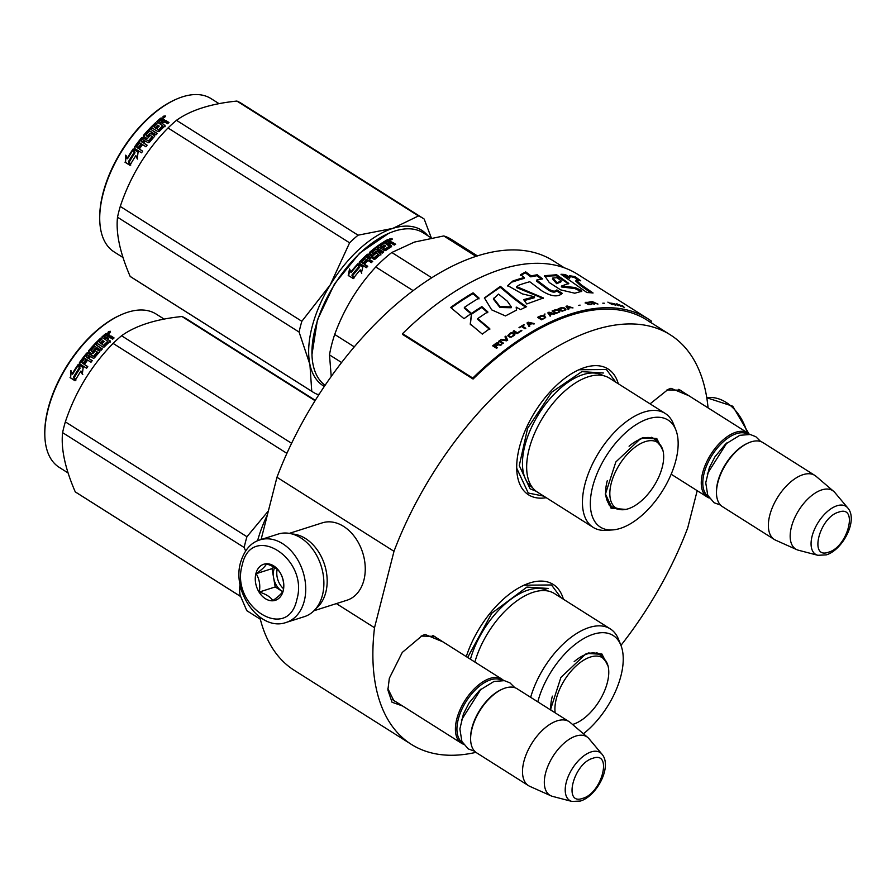 <?xml version="1.0" encoding="UTF-8"?>
<svg xmlns="http://www.w3.org/2000/svg" width="896" height="896" viewBox="0 0 896 896"><rect width="100%" height="100%" fill="white"/><g stroke="black" fill="none" stroke-linecap="round" stroke-linejoin="round"><path stroke-width="1.34" d="M402.506 705.947L392.022 702.24L387.878 689.976L389.334 678.261L402.259 652.445L422.318 635.522L425.118 634.458L443.027 641.894M421.109 636.082L434.526 636.328L435.982 637.437M650.07 403.861L668.181 389.368L670.981 388.304L688.89 395.741M666.971 389.928L680.389 390.174L681.845 391.283M546.235 497.694A74.446 38.898 -57.7 0 1 516.723 468.877A74.446 38.898 -57.7 0 1 519.378 447.496A74.446 38.898 -57.7 0 1 579.611 369.443A74.446 38.898 -57.7 0 1 618.296 383.768M466.29 656.611A74.446 38.898 -57.7 0 1 524.698 584.886A74.446 38.898 -57.7 0 1 563.382 599.2M475.933 752.36A242.267 126.582 -57.7 0 1 411.342 744.374A242.267 126.582 -57.7 0 1 374.517 627.726L393.994 551.309A242.267 126.582 -57.7 0 1 670.365 334.869A242.267 126.582 -57.7 0 1 708.064 407.87M697.2 490.683L687.714 527.934A242.267 126.582 -57.7 0 1 620.95 645.378M395.472 701.501L393.837 700.661L387.867 688.643M393.994 551.309L276.965 477.277A242.267 126.582 -57.7 0 1 553.336 260.848L564.334 267.803M261.094 539.515L276.965 477.277M374.517 627.726L336.381 603.602M411.342 744.374L294.302 670.342A242.267 126.582 -57.7 0 1 259.806 617.131M578.95 369.746L606.402 369.522L615.843 382.211M543.782 496.138L528.27 493.046L516.701 468.216M524.037 585.178L551.488 584.965L560.93 597.654M709.262 498.03A37.901 19.802 -57.7 0 1 707.269 497.056A37.901 19.802 -57.7 0 1 705.88 463.646A37.901 19.802 -57.7 0 1 735.885 432.242A37.901 19.802 122.3 0 1 747.79 433.003A37.901 19.802 122.3 0 1 749.526 434.381M708.277 496.395A36.814 19.23 -57.7 0 1 707.437 463.826A36.814 19.23 -57.7 0 1 736.434 433.675A36.814 19.23 122.3 0 1 747.634 434.19M774.379 539.504L722.49 506.677A37.901 19.802 -57.7 0 1 716.486 493.472L716.453 492.442A36.814 19.23 -57.7 0 1 747.555 443.274L748.507 442.859A37.901 19.802 -57.7 0 1 751.106 441.862A37.901 19.802 122.3 0 1 763.011 442.624L814.89 475.44A37.901 19.802 122.3 0 0 802.995 474.69A37.901 19.802 -57.7 0 0 772.979 506.094A37.901 19.802 -57.7 0 0 774.379 539.504A37.901 19.802 -57.7 0 0 775.69 540.21L796.858 549.674A34.574 18.066 -57.7 0 1 793.878 519.714A34.574 18.066 -57.7 0 1 821.766 489.899A34.574 18.066 122.3 0 1 833.717 491.4L816.099 476.336A37.901 19.802 122.3 0 0 814.89 475.44M716.486 493.472A37.901 19.802 -57.7 0 1 748.507 442.859M817.835 555.296L826.28 554.882C842.822 549.942 858.435 520.072 847.784 507.954A28.392 14.84 122.3 0 0 837.01 505.758A28.392 14.84 122.3 0 0 813.658 531.373A28.392 14.84 122.3 0 0 817.835 555.296L798.414 550.222A34.574 18.066 -57.7 0 1 796.858 549.674M847.784 507.954L834.882 492.576A34.574 18.066 122.3 0 0 833.717 491.4M463.4 744.195A37.901 19.802 -57.7 0 1 461.418 743.21A37.901 19.802 -57.7 0 1 460.018 709.811A37.901 19.802 -57.7 0 1 490.034 678.395A37.901 19.802 122.3 0 1 501.928 679.157A37.901 19.802 122.3 0 1 503.664 680.534M462.414 742.56A36.814 19.23 -57.7 0 1 461.574 709.979A36.814 19.23 -57.7 0 1 490.571 679.829A36.814 19.23 122.3 0 1 501.771 680.344M528.517 785.658L476.627 752.83A37.901 19.802 -57.7 0 1 470.624 739.626L470.59 738.595A36.814 19.23 -57.7 0 1 501.693 689.427L502.645 689.013A37.901 19.802 -57.7 0 1 505.243 688.027A37.901 19.802 122.3 0 1 517.149 688.778L569.027 721.605A37.901 19.802 122.3 0 0 557.133 720.843A37.901 19.802 -57.7 0 0 527.117 752.248A37.901 19.802 -57.7 0 0 528.517 785.658A37.901 19.802 -57.7 0 0 529.827 786.363L550.995 795.827A34.574 18.066 -57.7 0 1 548.027 765.867A34.574 18.066 -57.7 0 1 575.904 736.053A34.574 18.066 122.3 0 1 587.854 737.554L570.237 722.49A37.901 19.802 122.3 0 0 569.027 721.605M470.624 739.626A37.901 19.802 -57.7 0 1 502.645 689.013M571.973 801.45L580.418 801.035C596.96 796.096 612.573 766.226 601.922 754.107A28.392 14.84 122.3 0 0 591.158 751.912A28.392 14.84 122.3 0 0 567.806 777.526A28.392 14.84 122.3 0 0 571.973 801.45L552.552 796.376A34.574 18.066 -57.7 0 1 550.995 795.827M601.922 754.107L589.019 738.73A34.574 18.066 122.3 0 0 587.854 737.554M240.442 586.074L239.624 591.461L240.072 595.09A35.19 18.39 -57.7 0 1 239.602 590.968A35.19 18.39 -57.7 0 1 240.094 584.416M260.333 619.226L246.792 610.669L240.072 595.09M286.25 622.418L304.394 616.638A43.31 31.349 -107.7 0 0 322.459 595.112A43.31 31.349 -107.7 0 0 300.798 537.902A43.31 31.349 -107.7 0 0 278.096 534.094L259.952 539.885C250.79 542.629 244.317 550.178 240.542 562.542C231.616 592.245 260.154 632.005 286.25 622.418A43.31 31.349 -107.7 0 0 304.304 600.891A43.31 31.349 -107.7 0 0 294.773 555.307A43.31 31.349 -107.7 0 0 259.952 539.885M242.234 565.006C229.757 606.234 287.75 642.925 296.845 599.558C309.31 558.331 251.317 521.651 242.234 565.006M255.886 573.642A18.95 13.72 -107.7 0 0 265.362 598.674A18.95 13.72 -107.7 0 0 283.192 590.923A18.95 13.72 -107.7 0 0 273.717 565.891A18.95 13.72 -107.7 0 0 255.886 573.642M256.155 573.698C259.414 579.096 260.467 585.211 259.325 592.021C266.034 594.171 270.536 597.016 272.843 600.566C278.488 596.602 281.938 593.354 283.181 590.789C284.323 583.979 283.259 577.875 280 572.466C277.704 568.915 273.202 566.07 266.493 563.92C265.25 566.474 261.8 569.733 256.155 573.698L272.037 568.635L275.218 586.958L282.677 591.674M259.325 592.021L275.218 586.958M273.773 566.989L272.037 568.635M274.624 567.493A16.24 11.76 -107.7 0 0 273.851 569.778A16.24 11.76 -107.7 0 0 273.627 577.797A16.24 11.76 -107.7 0 0 281.971 591.226A16.24 11.76 -107.7 0 0 282.688 591.651M283.461 588.638A16.24 11.76 72.3 0 1 277.155 569.307M315.918 608.586A40.6 29.389 -107.7 0 0 325.842 592.178A40.6 29.389 -107.7 0 0 305.536 538.541A40.6 29.389 -107.7 0 0 292.152 533.994M313.97 610.747L346.998 600.219A40.6 29.389 -107.7 0 0 363.922 580.037A40.6 29.389 -107.7 0 0 343.616 526.411A40.6 29.389 -107.7 0 0 322.336 522.838L289.318 533.366M550.435 709.845L560.918 677.398L585.659 654.069L588.515 652.982L601.866 653.979L608.07 666.086M585.178 654.293L587.496 653.43L600.253 654.237L604.531 659.03M530.656 697.323A67.402 35.213 122.3 0 1 589.12 627.525A67.402 35.213 -57.7 0 1 610.288 628.88L554.501 593.589A67.402 35.213 -57.7 0 0 533.333 592.245A67.402 35.213 122.3 0 0 474.869 662.043M583.419 733.768A63.336 33.096 -57.7 0 0 620.894 645.243A63.336 33.096 -57.7 0 0 593.298 634.256A63.336 33.096 122.3 0 0 537.813 701.848M598.472 653.912L597.722 653.05M550.458 709.856L550.424 709.206M610.288 628.88A67.402 35.213 -57.7 0 1 618.486 639.218L620.894 645.243M467.656 657.474L491.803 613.189L526.926 587.07L548.442 588.448M268.397 510.91L246.938 536.726A102.861 53.749 122.3 0 0 245.437 542.158A102.861 53.749 122.3 0 0 244.182 547.512L62.597 432.645A102.861 53.749 -57.7 0 1 63.851 427.291A102.861 53.749 122.3 0 1 65.352 421.859C75.32 391.944 91.235 365.803 113.098 343.403L286.899 453.354M240.386 596.366L76.485 492.677A102.861 53.749 -57.7 0 1 75.253 491.859C65.083 468.362 60.872 448.627 62.597 432.645M240.374 596.31L75.253 491.859M245.616 550.95L244.182 547.512M267.366 514.92A92.042 48.093 122.3 0 0 257.578 540.77M79.33 363.552A72.274 37.766 -57.7 0 1 79.733 362.992M87.438 353.304A72.274 37.766 -57.7 0 1 87.83 352.856L93.979 356.686A89.6 46.816 122.3 0 1 97.507 352.565L97.238 352.038L97.507 352.565M121.453 314.619L120.501 315.034A89.6 46.816 122.3 0 0 47.992 408.968A89.6 46.816 -57.7 0 0 44.8 434.706L44.834 435.736A90.686 47.387 -57.7 0 1 48.059 409.696A90.686 47.387 122.3 0 1 121.453 314.619A90.686 47.387 122.3 0 1 156.15 314.059L164.125 319.099M68.107 472.976L59.203 467.342A90.686 47.387 -57.7 0 1 44.834 435.736M78.646 364.784L80.102 368.222L78.21 364.414L83.149 367.64M80.102 368.222A89.6 46.816 122.3 0 0 74.413 377.362L75.813 380.576M78.21 364.414L83.16 367.55L82.298 374.214L80.954 371.022L82.768 374.528M79.654 367.875A90.686 47.387 122.3 0 0 73.886 377.126L74.413 377.362M73.886 377.126L75.275 380.363A90.686 47.387 122.3 0 1 80.954 371.022M71.221 370.899L70.594 377.821L74.973 380.587M78.221 365.411A89.6 46.816 122.3 0 0 72.643 374.181L70.728 370.63L70.594 377.821M72.128 373.934A90.686 47.387 122.3 0 1 77.963 364.784L79.262 367.886A90.686 47.387 122.3 0 0 73.506 377.149L75.051 380.766L70.056 377.608M102.312 337.445A89.6 46.816 122.3 0 1 105.885 334.32L105.784 333.592L106.994 333.469L109.155 334.835L109.267 336.885L111.048 336.717L113.613 338.33M105.885 334.32L109.256 335.574L109.155 334.835L109.155 336.157L110.958 335.966L111.048 336.717M109.256 335.574L109.267 336.885L109.469 335.754M110.958 335.966L114.072 337.949A90.686 47.387 122.3 0 0 112.627 339.158L109.872 337.422L107.251 338.811L110.141 341.253L110.163 342.16M107.251 338.811L110.141 341.253M109.995 340.547L110.006 341.454A90.686 47.387 122.3 0 0 104.272 346.942L103.096 347.133L97.462 343.571L96.13 344.949L102.368 348.902L101.046 350.302L94.797 346.36A90.686 47.387 122.3 0 0 91.056 350.526L91.392 351.456L92.366 352.072L92.501 351.445A90.686 47.387 122.3 0 1 94.864 348.768L95.144 349.35A89.6 46.816 122.3 0 0 92.803 351.982M91.056 350.526L92.501 351.445M94.864 348.768L96.018 348.555L99.613 350.818L99.669 351.803A90.686 47.387 122.3 0 0 94.371 357.963L93.251 358.221L90.496 356.485A90.686 47.387 122.3 0 0 88.872 358.523L92.098 360.808M82.97 363.563L83.384 363.966A89.6 46.816 122.3 0 1 86.106 360.259L85.725 359.822A90.686 47.387 122.3 0 0 82.97 363.563L81.715 362.387A90.686 47.387 122.3 0 1 84.773 358.266L91.011 362.219L92.221 360.651L88.872 358.523M85.725 359.822L87.17 360.73A90.686 47.387 122.3 0 0 84.414 364.482L87.707 366.699M84.414 364.482L87.774 366.598L86.61 368.245L79.531 363.765L79.834 363.082A89.6 46.816 122.3 0 1 87.024 353.606L88.144 353.36L93.979 356.686M79.408 362.69A90.686 47.387 122.3 0 1 86.688 353.102L87.024 353.606M88.637 350.762L88.95 351.288A89.6 46.816 122.3 0 1 100.811 338.822L100.643 338.139A90.686 47.387 122.3 0 0 88.637 350.762L88.715 351.77L91.829 353.741L92.971 353.494A90.686 47.387 122.3 0 1 95.312 350.795L97.227 352.005A90.686 47.387 122.3 0 0 93.654 356.171M99.411 342.462A89.6 46.816 122.3 0 0 99.31 342.563L100.33 343.045A90.686 47.387 122.3 0 1 102.85 340.603L103.029 341.275A89.6 46.816 122.3 0 0 100.531 343.694M100.643 338.139L102.088 339.058A90.686 47.387 122.3 0 0 99.109 341.914L100.33 343.045M102.85 340.603L104.294 341.522A90.686 47.387 122.3 0 0 101.774 343.963L103.656 345.666L103.902 344.949A90.686 47.387 122.3 0 1 107.789 341.253L107.946 341.947A89.6 46.816 122.3 0 0 104.104 345.598M101.774 343.963L103.656 345.666M105.784 333.592A90.686 47.387 122.3 0 0 101.774 337.098L107.789 341.253M87.427 357.616A90.686 47.387 122.3 0 1 89.051 355.566L87.405 354.906L86.184 356.451L87.786 358.086L86.218 356.843M89.051 355.566L89.398 356.059A89.6 46.816 122.3 0 0 87.786 358.086M105.806 337.893A90.686 47.387 122.3 0 1 107.834 336.123L106.154 335.418A90.686 47.387 122.3 0 0 104.362 336.986L105.941 338.598L104.362 336.986M107.834 336.123L107.946 336.851A89.6 46.816 122.3 0 0 105.941 338.598M103.029 341.275L103.936 341.858M100.811 338.822L101.718 339.394M89.029 352.296L88.95 351.288M79.957 364.146L79.834 363.082M86.106 360.259L87.069 360.875M82.13 362.79L83.384 363.966M95.144 349.35L96.286 349.138L99.87 351.4M96.634 345.274L102.099 349.182M106.994 333.469L107.094 334.208M108.349 332.886L110.342 331.307L108.349 332.886L107.957 332.304M110.342 331.307L110.174 331.968M86.688 353.102L87.808 352.845M246.938 536.726L65.352 421.859M291.603 443.307L121.565 335.754A102.861 53.749 122.3 0 0 113.098 343.403M315.09 400.714L181.966 316.512C155.882 319.166 135.755 325.573 121.565 335.754M315.325 400.333L186.458 318.819A102.861 53.749 122.3 0 0 181.966 316.512M109.346 331.834L108.685 331.968L109.346 331.834M109.614 332.853L108.248 331.979L109.222 331.363L110.488 332.158L109.211 332.304L109.637 333.043M108.248 331.979L108.864 333.077M555.162 712.824A38.842 20.294 122.3 0 1 590.408 657.037A38.842 20.294 -57.7 0 1 606.771 662.536A38.842 20.294 -57.7 0 1 601.485 697.245A38.842 20.294 -57.7 0 1 573.283 724.237A38.842 20.294 122.3 0 1 572.533 724.461M625.8 509.421L611.038 508.189L605.349 494.312L615.832 461.955L640.573 438.637L643.429 437.539L656.779 438.536L662.984 450.643M640.091 438.85L642.41 437.987L655.166 438.805L659.445 443.587M325.102 385.314A90.686 47.387 -57.7 0 1 311.965 354.547L317.43 319.85L334.477 283.976L359.598 253.21L388.584 233.419A90.686 47.387 -57.7 0 1 394.811 231.056A90.686 47.387 -57.7 0 1 423.293 232.87L431.256 237.91M388.573 239.96A81.211 42.437 122.3 0 0 383.477 242.222M311.965 354.547A90.686 47.387 -57.7 0 1 388.584 233.419M665.202 413.437L609.414 378.146A67.402 35.213 -57.7 0 0 588.246 376.802A67.402 35.213 122.3 0 0 534.867 432.656A67.402 35.213 122.3 0 0 537.354 492.072L593.141 527.363A67.402 35.213 122.3 0 0 605.998 530.342L612.461 529.928A63.336 33.096 122.3 0 0 620.278 528.405A63.336 33.096 -57.7 0 0 665.381 486.002A63.336 33.096 -57.7 0 0 675.808 429.8L673.4 423.786A67.402 35.213 -57.7 0 0 665.202 413.437A67.402 35.213 -57.7 0 0 644.034 412.093A67.402 35.213 122.3 0 0 590.654 467.947A67.402 35.213 122.3 0 0 593.141 527.363M675.808 429.8A63.336 33.096 -57.7 0 0 648.211 418.813A63.336 33.096 122.3 0 0 594.16 481.477A63.336 33.096 122.3 0 0 612.461 529.928M653.386 438.469L652.635 437.606M617.915 509.242L611.755 507.427L605.338 493.763M609.605 505.658L610.691 505.96M341.611 362.544L329.493 354.883L331.218 376.533M354.312 346.864L334.701 334.466A100.162 52.338 122.3 0 0 329.493 354.883M413.179 290.662L375.76 266.997C357.605 286.653 343.918 309.142 334.701 334.466M431.782 277.782L391.81 252.493A100.162 52.338 122.3 0 0 375.76 266.997M476.056 256.39L443.744 235.95A100.162 52.338 -57.7 0 1 451.024 239.198L477.478 255.931M391.81 252.493L414.4 242.088L443.744 235.95M357.896 263.715L362.846 266.851L361.424 272.854L360.27 269.864A90.686 47.387 -57.7 0 0 353.494 278.186L352.677 275.576A89.6 46.816 -57.7 0 1 359.43 267.501L357.896 263.715L359.43 267.501M353.864 278.634L352.677 275.576M352.318 275.106A90.686 47.387 -57.7 0 1 359.15 266.93M362.757 267.21L358.154 264.298M360.506 270.48A89.6 46.816 -57.7 0 1 360.562 270.413L361.738 273.381M350.739 272.07L349.552 268.957L348.219 275.386L353.214 278.544L351.904 275.117A90.686 47.387 -57.7 0 1 358.736 266.918L357.605 264.029A90.686 47.387 -57.7 0 0 350.739 272.07L351.098 272.552A89.6 46.816 -57.7 0 1 357.84 264.645M348.6 275.834L349.888 269.461M384.888 249.693L383.197 247.822L383.208 248.629L385.347 249.682A89.6 46.816 -57.7 0 1 389.301 247.061L389.29 246.77M383.197 247.822A90.686 47.387 -57.7 0 1 385.806 246.053L384.362 245.146L385.157 246.478M384.362 245.146A90.686 47.387 -57.7 0 0 381.752 246.904L381.763 247.722A89.6 46.816 -57.7 0 1 384.339 245.974M381.752 246.904L380.542 246.142L381.763 247.722M373.979 257.555L368.57 254.139L374.114 258.261L374.427 257.51A90.686 47.387 -57.7 0 1 378.291 254.206L376.376 253.008A90.686 47.387 -57.7 0 0 373.856 255.136L372.669 255.248L369.555 253.277L369.522 252.392A90.686 47.387 -57.7 0 1 382.166 242.861L383.611 243.779A90.686 47.387 -57.7 0 0 380.542 245.84L380.542 246.646A89.6 46.816 -57.7 0 1 380.554 246.646M382.166 242.861L382.95 244.205M369.678 253.994L369.645 253.109A89.6 46.816 -57.7 0 1 382.144 243.701M374.427 257.51L374.573 258.216A89.6 46.816 -57.7 0 1 378.381 254.957L378.37 254.632M378.291 254.206L378.381 254.957M359.576 263.805L359.509 262.842A89.6 46.816 -57.7 0 1 367.55 254.968L368.715 254.845M366.027 260.109L366.229 260.758A89.6 46.816 -57.7 0 0 363.16 263.872L362.925 263.256A90.686 47.387 -57.7 0 1 366.027 260.109L367.472 261.027A90.686 47.387 -57.7 0 0 364.37 264.174L367.73 266.291L366.397 267.691L359.318 263.211L359.262 262.237A90.686 47.387 -57.7 0 1 367.394 254.274L367.55 254.968M367.147 261.341L366.229 260.758M362.925 263.256L361.715 262.494L363.16 263.872M361.715 262.494L361.693 262.114A90.686 47.387 -57.7 0 1 365.131 258.664L371.37 262.618L372.725 261.318L369.544 259.874A89.6 46.816 -57.7 0 1 369.891 259.538M369.365 259.202A90.686 47.387 -57.7 0 1 371.157 257.533L373.912 259.269L375.088 259.134A90.686 47.387 -57.7 0 1 380.8 254.262L380.778 253.411L380.8 254.262M383.118 252.448L377.462 248.875L377.418 248.091L383.667 252.045L382.267 253.109L376.029 249.155A90.686 47.387 -57.7 0 0 372.019 252.403L373.464 253.31A90.686 47.387 -57.7 0 1 376.006 251.227L377.194 251.149L380.778 253.411L380.878 255.013M377.194 251.149L380.856 254.173M373.464 253.31L373.576 254.05A89.6 46.816 -57.7 0 1 376.085 251.978L377.261 251.91M376.006 251.227L376.085 251.978M391.518 246.68L391.574 245.896L391.574 246.646A90.686 47.387 -57.7 0 0 385.65 250.578L384.462 250.622L378.818 247.061L377.418 248.091M391.574 245.896L388.819 244.149L388.763 245L391.462 246.714M388.819 244.149L391.474 243.342L394.229 245.078A90.686 47.387 -57.7 0 1 395.674 244.272L392.56 242.301L392.459 243.174L394.878 244.709M392.56 242.301L390.757 242.222L390.757 241.158L390.667 243.096L392.459 243.174M390.667 242.032L390.667 243.096L390.667 242.032L388.494 240.666L388.595 239.792L390.757 241.158L390.667 242.032M391.854 239.053L389.95 239.501L391.933 238.493L392.325 239.131M384.877 248.886L385.336 248.875A90.686 47.387 -57.7 0 1 389.334 246.221L383.32 242.133A90.686 47.387 -57.7 0 1 387.386 239.747L388.595 239.792M367.394 254.274L368.57 254.139M366.699 257.163L368.502 255.853L369.869 257.309A89.6 46.816 -57.7 0 0 368.099 258.955L366.699 257.163M369.712 256.614A90.686 47.387 -57.7 0 0 367.92 258.283L366.71 257.522M367.92 258.283L368.099 258.955M385.93 242.323A90.686 47.387 -57.7 0 1 387.744 241.259L389.424 242.043L389.346 242.906A89.6 46.816 -57.7 0 0 387.318 244.093L385.874 243.174L385.93 242.323L387.374 243.242A90.686 47.387 -57.7 0 1 389.424 242.043M387.374 243.242L387.318 244.093M367.45 266.582L364.605 264.779A89.6 46.816 -57.7 0 1 364.885 264.488M372.366 261.654L369.544 259.874M372.131 253.131L373.576 254.05M383.981 242.547A89.6 46.816 -57.7 0 1 387.296 240.61L388.494 240.666M385.336 248.875L385.347 249.682M389.334 246.221L389.301 247.061M392.078 239.187L389.838 238.762L392.034 239.546M391.44 239.758L391.474 239.12M390.253 239.019L390.174 239.613M536.256 491.322L530.107 488.802L519.277 465.606L527.576 428.411L551.667 392.224L581.84 371.638L603.355 373.005M427.896 235.782A92.042 48.093 122.3 0 0 392.773 228.402A92.042 48.093 122.3 0 0 330.221 284.906L301.851 321.283A102.861 53.749 122.3 0 0 300.35 326.715A102.861 53.749 122.3 0 0 299.096 332.069L117.51 217.213A102.861 53.749 -57.7 0 1 118.765 211.859A102.861 53.749 122.3 0 1 120.266 206.427C130.234 176.512 146.149 150.36 168.011 127.971L349.597 242.827A102.861 53.749 122.3 0 1 358.064 235.178L176.478 120.31A102.861 53.749 122.3 0 0 168.011 127.971M319.2 394.229L317.475 394.419A102.861 53.749 -57.7 0 1 312.984 392.101A102.861 53.749 -57.7 0 1 311.752 391.283L130.166 276.416C120.008 252.918 115.786 233.184 117.51 217.213M324.341 386.445A92.042 48.093 -57.7 0 1 309.926 364.526L311.752 391.283M312.984 392.101L131.398 277.245A102.861 53.749 -57.7 0 1 130.166 276.416M349.597 242.827L330.221 284.906A92.042 48.093 122.3 0 0 309.926 364.526L299.096 332.069M431.312 237.899L424.189 219.061A102.861 53.749 122.3 0 0 422.957 218.243A102.861 53.749 122.3 0 0 418.466 215.936L392.773 228.402L358.064 235.178M134.243 148.12A72.274 37.766 -57.7 0 1 134.646 147.549M142.352 137.872A72.274 37.766 -57.7 0 1 142.744 137.424L148.893 141.243A89.6 46.816 122.3 0 1 152.421 137.133L152.152 136.595L152.421 137.133M176.366 99.176L175.414 99.59A89.6 46.816 122.3 0 0 102.906 193.536A89.6 46.816 -57.7 0 0 99.714 219.262L99.747 220.304A90.686 47.387 -57.7 0 1 102.984 194.253A90.686 47.387 122.3 0 1 176.366 99.176A90.686 47.387 122.3 0 1 211.075 98.627L219.038 103.656M123.021 257.533L114.117 251.899A90.686 47.387 -57.7 0 1 99.747 220.304M133.56 149.341L135.016 152.79L133.123 148.982L138.062 152.197M135.016 152.79A89.6 46.816 122.3 0 0 129.326 161.918L130.726 165.144M133.123 148.982L138.085 152.107L137.211 158.782L135.867 155.59L137.682 159.085M134.568 152.443A90.686 47.387 122.3 0 0 128.811 161.683L129.326 161.918M128.811 161.683L130.189 164.931A90.686 47.387 122.3 0 1 135.867 155.59M126.134 155.456L125.507 162.378L129.898 165.155M133.134 149.968A89.6 46.816 122.3 0 0 127.557 158.749L125.642 155.187L125.507 162.378M127.042 158.491A90.686 47.387 122.3 0 1 132.877 149.341L134.176 152.454A90.686 47.387 122.3 0 0 128.419 161.717L129.965 165.323L124.97 162.165M157.226 122.002A89.6 46.816 122.3 0 1 160.798 118.888L160.698 118.149L161.907 118.026L164.069 119.392L164.181 121.453L165.973 121.274L168.526 122.886M160.798 118.888L164.17 120.131L164.069 119.392L164.069 120.714L165.872 120.534L165.973 121.274M164.17 120.131L164.181 121.453L164.382 120.31M165.872 120.534L168.986 122.506A90.686 47.387 122.3 0 0 167.541 123.726L164.797 121.979L162.165 123.368L165.054 125.81L165.077 126.717M162.165 123.368L165.054 125.81M164.909 125.104L164.92 126.022A90.686 47.387 122.3 0 0 159.186 131.499L158.01 131.69L152.376 128.128L151.043 129.517L157.282 133.459L155.96 134.859L149.722 130.917A90.686 47.387 122.3 0 0 145.97 135.094L147.28 136.64L147.414 136.002A90.686 47.387 122.3 0 1 149.778 133.325L150.058 133.907A89.6 46.816 122.3 0 0 147.717 136.55M145.97 135.094L147.414 136.002M149.778 133.325L150.931 133.112L154.526 135.386L154.582 136.36A90.686 47.387 122.3 0 0 149.285 142.52L148.165 142.778L145.41 141.042A90.686 47.387 122.3 0 0 143.786 143.08L147.011 145.365M137.883 148.12L138.298 148.523A89.6 46.816 122.3 0 1 141.019 144.827L140.638 144.379A90.686 47.387 122.3 0 0 137.883 148.12L136.64 146.944A90.686 47.387 122.3 0 1 139.686 142.822L145.925 146.776L147.146 145.208L143.786 143.08M140.638 144.379L142.083 145.298A90.686 47.387 122.3 0 0 139.328 149.038L142.621 151.256M139.328 149.038L142.688 151.166L141.523 152.802L134.445 148.322L134.747 147.638A89.6 46.816 122.3 0 1 141.938 138.163L143.058 137.917L148.893 141.243M134.322 147.258A90.686 47.387 122.3 0 1 141.602 137.659L141.938 138.163M143.55 135.318L143.864 135.845A89.6 46.816 122.3 0 1 155.725 123.379L155.557 122.707A90.686 47.387 122.3 0 0 143.55 135.318L143.629 136.326L146.742 138.309L147.885 138.062A90.686 47.387 122.3 0 1 150.226 135.352L152.141 136.562A90.686 47.387 122.3 0 0 148.568 140.728M154.325 127.019A89.6 46.816 122.3 0 0 154.224 127.12L155.243 127.602A90.686 47.387 122.3 0 1 157.763 125.16L157.942 125.832A89.6 46.816 122.3 0 0 155.445 128.251M155.557 122.707L157.002 123.614A90.686 47.387 122.3 0 0 154.022 126.47L155.243 127.602M157.763 125.16L159.208 126.078A90.686 47.387 122.3 0 0 156.688 128.52L158.57 130.222L158.816 129.506A90.686 47.387 122.3 0 1 162.702 125.81L162.859 126.504A89.6 46.816 122.3 0 0 159.018 130.155M156.688 128.52L158.57 130.222M160.698 118.149A90.686 47.387 122.3 0 0 156.688 121.654L162.702 125.81M142.341 142.173A90.686 47.387 122.3 0 1 143.965 140.123L142.33 139.462L141.098 141.008L142.699 142.643L141.131 141.411M143.965 140.123L144.312 140.616A89.6 46.816 122.3 0 0 142.699 142.643M160.72 122.45A90.686 47.387 122.3 0 1 162.747 120.691L161.067 119.974A90.686 47.387 122.3 0 0 159.275 121.542L160.854 123.155L159.275 121.542M162.747 120.691L162.859 121.408A89.6 46.816 122.3 0 0 160.854 123.155M157.942 125.832L158.85 126.414M155.725 123.379L156.632 123.962M143.942 136.853L143.864 135.845M134.87 148.702L134.747 147.638M141.019 144.827L141.982 145.432M137.043 147.347L138.298 148.523M150.058 133.907L151.2 133.694L154.784 135.968M151.547 129.83L157.013 133.75M161.907 118.026L162.008 118.765M163.262 117.454L165.267 115.864L163.262 117.454L162.87 116.872M165.267 115.864L165.099 116.525M141.602 137.659L142.733 137.413M301.851 321.283L120.266 206.427M418.466 215.936L236.88 101.069C210.795 103.723 190.669 110.141 176.478 120.31M422.957 218.243L241.371 103.376A102.861 53.749 122.3 0 0 236.88 101.069M164.259 116.39L163.598 116.536L164.259 116.39M164.528 117.41L163.162 116.536L164.136 115.92L165.402 116.715L164.125 116.872L164.55 117.6M163.162 116.536L163.778 117.634M645.322 441.605A38.842 20.294 -57.7 0 1 661.685 447.104A38.842 20.294 -57.7 0 1 656.398 481.802A38.842 20.294 -57.7 0 1 628.197 508.794A38.842 20.294 122.3 0 1 622.048 509.757A38.842 20.294 122.3 0 1 612.517 479.013A38.842 20.294 122.3 0 1 645.322 441.605M473.077 379.042L472.786 378.067A243.902 127.434 -57.7 0 1 647.83 318.696L577.606 274.277A243.902 127.434 122.3 0 0 402.562 333.648L402.864 334.622L473.077 379.042A242.267 126.582 -57.7 0 1 646.968 320.062A242.267 126.582 -57.7 0 1 650.541 322.493M402.562 333.648L472.786 378.067M650.619 322.381L651.437 321.138A243.902 127.434 -57.7 0 0 647.83 318.696M581.123 284.749L576.195 280.09L580.742 280.806L575.008 276.595L569.374 275.699L569.99 277.402L565.342 274.557A244.653 116.458 121.4 0 0 560.997 274.277A12928.048 9554.72 98 0 1 586.936 292.544A243.902 127.434 -57.7 0 1 593.062 292.992L581.123 284.749L580.675 285.712L575.736 281.053L576.195 280.09M581.717 290.606L575.165 287.549L561.658 285.97L568.814 283.416L556.685 274.77L544.611 275.677L549.27 282.542L560.683 289.878L574.773 293.216L581.773 291.29L581.717 290.606L581.314 291.57L574.773 288.512L575.154 287.582L574.762 288.546L561.333 286.944M519.142 285.051A243.902 127.434 -57.7 0 1 529.771 281.747L542.002 290.965C551.23 296.565 557.984 297.349 562.274 293.339L556.853 289.912C555.498 291.749 552.821 291.502 548.822 289.206L536.693 280.056A243.902 127.434 -57.7 0 1 542.629 278.936L537.253 274.781A243.902 127.434 122.3 0 0 531.093 275.901L525.694 271.869L520.587 274.691L524.294 277.502A243.902 127.434 122.3 0 0 512.803 281.042L507.741 285.589L522.312 293.888L534.61 296.8L523.634 299.611L526.77 303.968L543.435 297.965L516.69 286.642L519.142 285.051M522.48 304.046L513.89 297.606A8949.046 5134.058 -106 0 0 500.394 286.339L484.422 297.931L491.669 309.859L505.434 315.93L516.6 310.072L516.174 307.115L520.542 309.624A243.902 127.434 -57.7 0 1 526.624 306.667L522.48 304.046L522.334 304.942L513.733 298.502A8986.779 5159.773 -106 0 0 500.237 287.246L484.4 298.211M481.869 306.611A243.902 127.434 122.3 0 0 471.509 313.41L470.266 323.971L482.306 334.107A243.902 127.434 -57.7 0 1 489.754 328.653L477.747 318.595A243.902 127.434 -57.7 0 1 487.827 311.898L481.869 306.611L481.824 307.462A242.816 126.874 122.3 0 0 471.52 314.227L470.31 324.755M450.643 307.474L463.994 318.685A243.902 127.434 -57.7 0 1 471.453 313.365L464.363 307.395A243.902 127.434 -57.7 0 1 479.046 298.066L473.066 292.835A243.902 127.434 122.3 0 0 450.643 307.474M496.586 348.309L497.37 347.693L495.622 346.595L497.862 344.87L500.651 345.184L501.581 344.49L498.478 344.176L498.456 342.698L495.835 343.414A243.902 127.434 122.3 0 0 492.677 345.834L496.586 348.309M498.725 341.242L502.634 343.706L503.418 343.123L499.52 340.659L498.725 341.242M500.573 339.886L506.576 340.827L507.629 340.077L505.837 336.134L505.053 336.683L506.61 340.144L501.357 339.315L500.573 339.886M510.059 333.267L507.864 335.507L509.466 337.03L511.47 337.086L514.528 335.238L515.021 333.85L512.344 332.494L510.059 333.267L507.864 335.91M514.002 330.669L513.218 331.184L517.115 333.648A243.902 127.434 -57.7 0 1 521.853 330.658L521.36 330.344A243.902 127.434 122.3 0 0 517.406 332.83L514.002 330.669L513.206 331.598M533.389 323.96L534.173 323.546L528.181 322.213L527.139 322.795L528.942 326.446L529.726 325.998L529.256 325.069A243.902 127.434 -57.7 0 1 531.877 323.624L533.389 323.96M545.675 317.184L543.525 315.538L540.669 315.851A243.902 127.434 122.3 0 0 537.566 317.341L541.464 319.805A243.902 127.434 -57.7 0 1 544.578 318.326L545.675 317.184M544.342 314.81L544.925 313.925L544.342 314.81M548.005 312.614L549.853 315.952L550.626 315.627L550.144 314.776A243.902 127.434 -57.7 0 1 552.698 313.723L554.971 313.835L549.024 312.189L548.005 312.614M559.922 311.73L557.939 309.725L555.128 309.826A243.902 127.434 122.3 0 0 552.082 310.979L555.99 313.443A243.902 127.434 -57.7 0 1 559.026 312.301L559.922 311.73M565.936 309.714L564.491 307.966L561.165 307.754A243.902 127.434 122.3 0 0 558.152 308.75L562.05 311.226A243.902 127.434 -57.7 0 1 565.062 310.229L565.936 309.714M578.402 305.446L580.082 305.11L578.402 305.446M607.891 302.131L612.427 304.685L607.891 302.131M618.677 305.67L614.421 303.789L618.755 305.547M524.406 324.834L523.992 324.576A243.902 127.434 122.3 0 0 519.008 327.544L521.517 326.536L525.011 328.742L525.795 328.272L522.312 326.066L524.406 324.834M572.992 307.922L567.123 305.973L566.138 306.253L568.053 309.299L568.803 309.075L568.299 308.302A243.902 127.434 -57.7 0 1 570.763 307.619L572.992 307.922M613.446 304.483L615.563 305.133L613.122 303.486L610.613 303.106L613.446 304.483M591.987 304.08L587.518 304.002L586.04 302.803L589.781 302.59L588.459 302.176L585.178 302.792L588.717 304.674L591.987 304.08M594.306 304.304L592.558 303.195L594.507 303.072L597.957 304.091L592.458 301.706A243.902 127.434 122.3 0 0 589.714 301.885L594.306 304.304M602.806 303.173L604.341 303.229L602.806 303.173M620.682 306.152L616.784 303.677L620.682 306.152M619.326 304.786L624.512 307.619A760.166 303.072 -65.5 0 0 622.485 305.659L622.765 306.342L619.326 304.786M590.923 292.79L580.675 285.712M565.342 274.557L564.883 275.509A243.566 115.886 121.4 0 0 562.498 275.33M569.99 277.402L569.542 278.365L564.883 275.509M575.008 276.595L574.515 277.547L569.374 276.315M577.662 279.854L574.515 277.547M568.512 283.853L556.349 275.755L544.51 276.203M543.267 298.469L516.477 287.56L516.69 286.642M534.61 296.8L534.397 297.73L524.328 300.563M512.803 281.042L507.685 286.014M524.294 277.502L524.026 278.454A242.816 126.874 122.3 0 0 512.579 281.971M525.694 271.869L525.392 272.821L520.307 275.643M531.093 275.901L530.79 276.853L525.392 272.821M537.253 274.781L536.928 275.733A242.816 126.874 122.3 0 0 530.79 276.853M541.352 279.149L536.928 275.733M536.693 280.056L536.402 281.008L548.531 290.147C552.418 292.499 555.083 292.746 556.539 290.875L556.853 289.912M561.579 294.056L556.539 290.875M525.717 307.093L522.334 304.942M516.174 307.115L516.533 310.442M500.394 286.339L500.237 287.246M471.509 313.41L471.52 314.227M487.794 312.738L481.824 307.462M477.747 318.595L477.758 319.402L489.776 329.459M473.066 292.835L472.998 293.698A242.816 126.874 122.3 0 0 451.17 307.91M478.979 298.917L472.998 293.698M464.363 307.395L464.363 308.213L471.453 314.171M495.835 343.414L495.858 343.795A243.354 127.154 122.3 0 0 492.968 346.024M496.574 342.966L495.858 343.795M497.347 342.731L496.597 343.358M498.075 342.642L497.37 343.123M498.478 344.176L501.603 344.882M495.622 346.595L497.112 347.894M499.52 340.659L498.747 341.634M503.138 343.336L499.531 341.051M501.357 339.315L500.584 340.278M506.61 340.144L501.379 339.707M505.837 336.134L505.053 337.086M507.64 340.48L505.837 336.538M510.798 332.875L510.048 333.67M511.493 332.629L510.787 333.29M512.344 332.494L511.482 333.043M512.938 332.528L512.333 332.909M514.73 333.491L513.475 333.122M517.406 332.83L513.99 331.094M521.36 330.344L521.338 330.758A243.354 127.154 122.3 0 0 517.395 333.245M529.054 324.789L527.99 322.706L531.418 323.478L529.054 324.789L529.693 326.424M534.128 323.982L528.136 322.65L527.094 323.221L528.181 322.213M545.597 317.632L543.446 315.997L540.602 316.31A243.354 127.154 122.3 0 0 537.936 317.576M542.08 315.47L542.931 315.448M544.925 313.925L544.197 314.664M544.914 314.978L544.846 314.384M549.024 312.189L547.915 313.074M554.243 314.126L552.16 313.936M550.144 314.776L550.536 316.075M555.128 309.826L555.027 310.296A243.354 127.154 122.3 0 0 552.496 311.237M555.845 309.646L555.027 310.296M556.517 309.579L555.733 310.117M557.346 309.602L559.059 311.965L556.147 313.298L553.347 311.002L557.939 309.725M558.477 309.949L557.827 310.195M559.72 310.733L558.365 310.408M561.165 307.754L561.042 308.224A243.354 127.154 122.3 0 0 558.589 309.03M561.87 307.608L561.042 308.224M563.942 307.742L563.248 308.078M564.491 307.966L563.819 308.213M565.734 308.762L564.368 308.437M523.992 324.576L523.958 325.002A243.354 127.154 122.3 0 0 519.333 327.746M522.312 326.066L525.426 328.485M568.299 308.302L568.669 309.546M566.989 306.454L566.003 306.723M591.662 304.427L590.822 304.349M585.614 302.355L585.144 303.005M586.118 302.232L585.435 302.837M586.992 302.602L585.939 302.714M591.125 304.035L590.766 304.651M561.243 280.974L557.032 282.733L552.798 277.995L557.155 277.704L561.243 280.974L560.862 281.938L556.674 283.696L552.474 278.835M511.302 306.858L511.19 307.742L499.946 307.496L493.371 299.074L498.512 294.09L507.293 301.157L511.302 306.858L500.08 306.667L493.461 298.211M495.163 346.662L493.886 345.486A243.902 127.434 -57.7 0 1 496.384 343.571L497.918 343.448L497.65 344.747A243.354 127.154 122.3 0 0 495.163 346.662L493.886 345.486M514.136 334.723L511.235 336.997L508.805 335.81L509.051 334.69L511.728 333.122L514.136 334.723M529.021 325.214L527.99 322.706M544.656 317.878L541.677 319.558L538.776 317.722L542.326 315.907L544.533 316.882L544.656 317.878M550.122 314.854L548.845 312.614L552.238 313.566L549.853 314.966M565.074 309.938L562.195 311.114L559.294 309.277L562.789 307.955L564.984 308.986L565.074 309.938M568.266 308.448L566.966 306.32L570.226 307.765M594.552 302.557L594.238 302.747A243.902 127.434 122.3 0 0 592.066 302.882L590.811 302.098A243.902 127.434 -57.7 0 1 592.984 301.963L594.418 302.4L594.306 303.162M498.03 343.706L497.963 344.4M497.941 344.008L497.65 344.747M497.627 344.366A243.902 127.434 122.3 0 0 495.13 346.27M514.147 334.309L514.125 335.059M514.125 334.645L513.89 335.418M513.901 335.014L513.453 335.821M513.453 335.418L512.4 336.538M512.4 336.123L511.795 336.84M511.795 336.426L511.235 336.997M510.261 336.493L509.006 336.112M544.734 317.43L544.432 318.17M544.51 317.71L544.006 318.461M544.074 318.013L541.677 319.558M541.744 319.11L538.843 317.274M549.931 314.507L548.845 312.614M559.171 311.506L558.846 312.211M558.958 311.741L558.421 312.446M558.533 311.976L556.147 313.298M556.248 312.838L553.347 311.002M565.186 309.478L564.861 310.162M564.984 309.691L564.446 310.374M564.57 309.904L562.195 311.114M562.307 310.654L559.406 308.818M618.262 305.413L616.179 304.674L618.318 305.312M570.315 307.44L567.963 308.526M568.086 308.056L566.966 306.32M707.246 473.939L726.891 442.882M838.757 512.109C819.426 517.115 808.573 559.698 828.531 552.194C847.862 547.187 858.715 504.594 838.757 512.109M461.384 720.104L481.029 689.035M592.894 758.262C573.563 763.269 562.71 805.862 582.68 798.347C602 793.341 612.853 750.758 592.894 758.262M748.955 433.843L732.76 406.213L706.776 397.768A43.31 31.349 72.3 0 1 747.074 432.544M470.445 659.243A66.237 34.608 122.3 0 1 528.058 590.083A66.237 34.608 -57.7 0 1 548.33 591.08M574.168 661.662A39.928 20.866 122.3 0 1 587.238 653.934A39.928 20.866 -57.7 0 1 599.771 654.741L606.771 662.536M552.373 696.125A39.928 20.866 122.3 0 0 550.861 710.114M532.437 487.57A66.237 34.608 122.3 0 1 530.757 429.005A66.237 34.608 122.3 0 1 582.971 374.64A66.237 34.608 -57.7 0 1 603.243 375.637M629.082 446.219A39.928 20.866 122.3 0 1 642.152 438.502A39.928 20.866 -57.7 0 1 654.685 439.298L661.685 447.104M607.286 480.693A39.928 20.866 122.3 0 0 612.002 506.778L622.048 509.757M548.822 289.206L548.531 290.147M513.89 297.606L513.733 298.502M557.032 282.733L556.674 283.696M646.957 320.062L670.365 334.869M671.171 474.219L707.269 497.056M678.754 389.334L747.79 433.003M392.381 699.541L461.418 743.21M432.891 635.488L501.928 679.157M514.864 687.702L509.947 682.853L504.358 680.658L493.976 681.464L479.629 690.278L469.101 702.946L463.456 713.91L459.883 728.941L461.888 741.474L468.227 748.899L474.667 751.24M760.726 441.538L755.81 436.699L750.221 434.493L739.838 435.299L725.48 444.125L714.963 456.792L709.318 467.757L705.746 482.787L707.75 495.309L714.09 502.734L720.53 505.075M109.525 335.362L109.626 336.112M596.635 652.747L599.771 654.741M391.126 241.752L391.037 242.626M164.438 119.918L164.539 120.669M651.549 437.304L654.685 439.298M608.854 504.795L612.002 506.778M561.299 286.933L561.658 285.97M552.798 277.995L552.429 278.947"/></g></svg>
